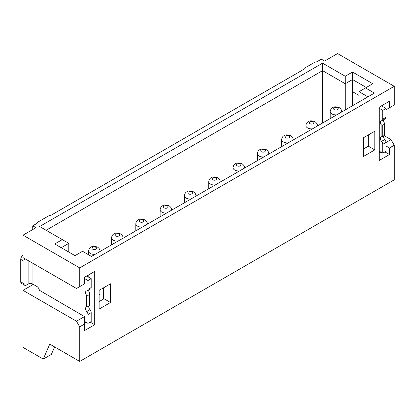 <?xml version="1.0" encoding="UTF-8"?>
<svg xmlns="http://www.w3.org/2000/svg" width="415" height="415" viewBox="0 0 415 415"><rect width="100%" height="100%" fill="white"/><g stroke="black" fill="none" stroke-linecap="round" stroke-linejoin="round"><path stroke-width="0.62" d="M384.124 135.643L391.008 139.616L394.25 145.229L394.25 179.83L79.716 361.429L49.748 344.123L43.269 359.089L23.017 347.397L23.017 290.35L33.304 284.41M303.132 69.704L50.962 215.297L48.695 215.857L38.164 221.937L37.194 223.244L32.738 225.817L35.975 227.685L23.017 235.17L79.716 267.903L394.25 86.304L337.556 53.571L324.592 61.057L321.355 59.184L316.899 61.757L314.632 62.317L304.102 68.397L303.132 69.704M62.302 239.611L39.622 226.517L322.569 63.158L345.249 76.251L352.537 72.044L372.784 83.737L365.496 87.944L374.408 93.085L91.456 256.444L82.549 251.303L75.016 255.65L54.77 243.958L62.302 239.611L68.781 243.351L61.249 247.703M79.716 267.903L79.716 286.609L84.494 283.85L84.494 277.303L94.698 271.41L94.698 324.717L84.494 330.61L84.494 324.063L79.716 326.823L79.716 361.429M382.993 106.743L382.993 104.964L389.472 101.224L389.472 107.77L394.25 105.011L394.25 86.304M389.472 101.224L379.269 107.117L379.269 160.423L389.472 154.53L389.472 147.984L394.25 145.229M374.812 149.903L363.473 156.45L363.473 137.744L374.812 131.197L374.812 149.903L368.333 146.163L363.473 148.969M110.494 302.509L110.494 283.803L99.154 290.35L99.154 309.056L110.494 302.509L104.015 298.764L99.154 301.57M104.015 287.543L104.015 298.764M100.02 289.846L100.02 293.156A5.727 3.304 180 0 1 99.154 294.904M103.605 298.997L103.605 287.777M46.101 230.258L322.569 70.643L345.249 83.737L345.249 109.923M322.569 63.158L322.569 123.016M68.781 252.05L68.781 243.351M94.698 271.41L88.219 275.15L88.219 276.93M94.698 324.717L90.164 322.102M84.494 321.35L87.975 323.363L91.217 321.49L91.217 312.651A3.092 1.785 60 0 0 89.998 309.683L86.761 311.556A3.092 1.785 60 0 1 86.185 307.178A3.092 1.785 60 0 1 86.356 307.1L87.975 306.623L87.975 295.397L86.356 294.92L86.356 307.1M88.862 306.109A3.092 1.785 -120 0 0 89.998 309.683M88.898 289.883A3.092 1.785 -120 0 0 89.593 293.052L89.593 305.684L87.975 306.623M86.678 276.037L91.217 278.657L91.217 287.502A3.092 1.785 60 0 1 90.574 288.918L87.337 290.785A3.092 1.785 -120 0 0 87.975 289.369L87.975 280.53L84.494 278.517M87.975 323.363L87.975 314.518A3.092 1.785 -120 0 0 86.761 311.556M39.378 290.536L39.347 290.235A3.434 1.982 60 0 0 36.951 286.516L32.09 283.71A2.293 1.323 0 0 0 28.848 283.71L26.42 285.11A3.434 1.982 120 0 1 24.703 285.281L21.461 283.409A3.434 1.982 -60 0 1 20.75 281.837L20.75 259.391A3.434 1.982 -60 0 1 23.017 255.282M86.356 294.92A3.092 1.785 60 0 1 86.185 291.076A3.092 1.785 60 0 1 86.761 290.931A3.092 1.785 -120 0 0 87.337 290.785M87.975 295.397L89.593 294.463M91.217 278.657L87.975 280.53M89.593 305.227L89.593 305.684M86.03 322.242L84.494 323.129M84.494 324.063L84.494 316.583L76.474 321.21L23.017 290.35M79.716 326.823L76.474 321.21M84.494 316.583L39.378 290.256M23.017 235.17L23.017 257.616L76.474 288.477L79.716 286.609M54.604 346.93L51.367 354.415L43.269 359.089M32.738 225.817L32.738 229.557M32.738 284.083L32.738 284.737M24.827 258.659A3.434 1.982 120 0 0 23.992 261.263L23.992 283.71A3.434 1.982 120 0 0 24.703 285.281M359.017 101.971L359.017 91.684L367.929 96.83M352.537 72.044L352.537 79.524L345.249 83.737L345.249 76.251M352.537 105.711L352.537 79.524L366.305 87.477M365.496 87.944L359.017 91.684M368.333 134.937L368.333 146.163M352.537 91.684L359.017 95.424M379.269 152.943L380.804 152.056M384.933 151.916L389.472 154.53M391.008 139.616L385.986 142.516M385.986 145.976L389.472 147.984M389.472 107.77L385.986 109.783M383.631 135.923A3.092 1.785 -120 0 0 383.559 136.535A3.092 1.785 -120 0 0 384.772 139.502A3.092 1.785 60 0 1 385.986 142.464L385.986 151.304L382.749 153.177L382.749 144.332A3.092 1.785 -120 0 0 381.535 141.37A3.092 1.785 60 0 1 380.316 138.408A3.092 1.785 60 0 1 380.96 136.992A3.092 1.785 60 0 1 381.131 136.914L384.368 135.503L384.368 135.041M383.673 119.696A3.092 1.785 -120 0 0 383.559 120.438A3.092 1.785 -120 0 0 384.368 122.866L384.368 135.503M385.986 117.315A3.092 1.785 60 0 1 385.348 118.732L382.106 120.599A3.092 1.785 -120 0 0 382.749 119.183L382.749 110.343L385.986 108.471L385.986 117.315L382.749 119.183M381.452 105.851L385.986 108.471M382.106 120.599A3.092 1.785 -120 0 1 381.535 120.744A3.092 1.785 60 0 0 380.96 120.89A3.092 1.785 60 0 0 380.316 122.306A3.092 1.785 60 0 0 381.131 124.733L382.749 125.211L384.368 124.277M379.269 108.331L382.749 110.343M381.131 124.733L381.131 136.914M379.269 151.164L382.749 153.177M382.749 125.211L382.749 136.436M88.566 254.774L88.566 251.07A5.727 3.304 0 0 0 90.242 253.404A5.727 3.304 0 0 0 95.102 254.343M99.963 251.537A5.727 3.304 0 0 0 100.02 251.07C100.202 249.83 99.403 248.523 97.629 247.158C94.615 246.074 92.421 246.059 91.051 247.101C89.687 247.755 88.857 249.073 88.566 251.07M92.675 249.197A2.293 1.323 0 0 0 95.912 249.197A2.293 1.323 0 0 0 95.912 247.33A2.293 1.323 0 0 0 92.675 247.33A2.293 1.323 0 0 0 92.675 249.197M111.521 244.86L111.521 237.816A5.727 3.304 0 0 0 113.202 240.15A5.727 3.304 0 0 0 118.057 241.089M122.918 238.283A5.727 3.304 0 0 0 122.975 237.816C123.156 236.576 122.358 235.274 120.589 233.904C117.57 232.82 115.375 232.805 114.006 233.853C112.641 234.501 111.817 235.819 111.521 237.816M115.629 235.943A2.293 1.323 0 0 0 118.872 235.943A2.293 1.323 0 0 0 118.872 234.076A2.293 1.323 0 0 0 115.629 234.076A2.293 1.323 0 0 0 115.629 235.943M135.819 230.833L135.819 223.784A5.727 3.304 0 0 0 137.5 226.123A5.727 3.304 0 0 0 142.355 227.057M147.216 224.256A5.727 3.304 0 0 0 147.273 223.784C147.455 222.549 146.656 221.242 144.887 219.877C141.868 218.793 139.673 218.778 138.304 219.82C136.94 220.469 136.115 221.792 135.819 223.784M139.928 221.916A2.293 1.323 0 0 0 143.17 221.916A2.293 1.323 0 0 0 143.17 220.043A2.293 1.323 0 0 0 139.928 220.043A2.293 1.323 0 0 0 139.928 221.916M160.117 216.806L160.117 209.757A5.727 3.304 0 0 0 161.798 212.096A5.727 3.304 0 0 0 166.654 213.03M171.514 210.223A5.727 3.304 0 0 0 171.571 209.757C171.753 208.517 170.954 207.215 169.185 205.845C166.166 204.766 163.972 204.745 162.602 205.793C161.238 206.442 160.413 207.765 160.117 209.757M164.226 207.889A2.293 1.323 0 0 0 167.468 207.889A2.293 1.323 0 0 0 167.468 206.016A2.293 1.323 0 0 0 164.226 206.016A2.293 1.323 0 0 0 164.226 207.889M184.416 202.774L184.416 195.73A5.727 3.304 0 0 0 186.096 198.069A5.727 3.304 0 0 0 190.952 199.003M195.813 196.196A5.727 3.304 0 0 0 195.87 195.73C196.051 194.49 195.252 193.188 193.483 191.818C190.464 190.739 188.27 190.718 186.9 191.766C185.536 192.415 184.711 193.732 184.416 195.73M188.524 193.857A2.293 1.323 0 0 0 191.766 193.857A2.293 1.323 0 0 0 191.766 191.989A2.293 1.323 0 0 0 188.524 191.989A2.293 1.323 0 0 0 188.524 193.857M208.714 188.747L208.714 181.703A5.727 3.304 0 0 0 210.395 184.037A5.727 3.304 0 0 0 215.25 184.976M220.111 182.169A5.727 3.304 0 0 0 220.168 181.703C220.349 180.463 219.551 179.156 217.782 177.791C214.763 176.707 212.568 176.691 211.199 177.734C209.834 178.383 209.01 179.705 208.714 181.703M212.822 179.83A2.293 1.323 0 0 0 216.065 179.83A2.293 1.323 0 0 0 216.065 177.957A2.293 1.323 0 0 0 212.822 177.957A2.293 1.323 0 0 0 212.822 179.83M233.012 174.72L233.012 167.67A5.727 3.304 0 0 0 234.693 170.01A5.727 3.304 0 0 0 239.548 170.944M244.409 168.137A5.727 3.304 0 0 0 244.466 167.67C244.648 166.431 243.849 165.129 242.08 163.759C239.061 162.68 236.866 162.664 235.497 163.707C234.133 164.356 233.308 165.678 233.012 167.67M237.121 165.803A2.293 1.323 0 0 0 240.363 165.803A2.293 1.323 0 0 0 240.363 163.93A2.293 1.323 0 0 0 237.121 163.93A2.293 1.323 0 0 0 237.121 165.803M257.31 160.693L257.31 153.643A5.727 3.304 0 0 0 258.991 155.983A5.727 3.304 0 0 0 263.847 156.917M268.707 154.11A5.727 3.304 0 0 0 268.764 153.643C268.946 152.404 268.147 151.101 266.378 149.732C263.359 148.653 261.165 148.632 259.795 149.68C258.431 150.329 257.606 151.651 257.31 153.643M261.419 151.771A2.293 1.323 0 0 0 264.661 151.771A2.293 1.323 0 0 0 264.661 149.903A2.293 1.323 0 0 0 261.419 149.903A2.293 1.323 0 0 0 261.419 151.771M281.609 146.661L281.609 139.616A5.727 3.304 0 0 0 283.289 141.951A5.727 3.304 0 0 0 288.145 142.89M293.006 140.083A5.727 3.304 0 0 0 293.063 139.616C293.244 138.377 292.445 137.075 290.676 135.705C287.657 134.621 285.463 134.605 284.093 135.648C282.729 136.302 281.904 137.619 281.609 139.616M285.717 137.744A2.293 1.323 0 0 0 288.959 137.744A2.293 1.323 0 0 0 288.959 135.876A2.293 1.323 0 0 0 285.717 135.876A2.293 1.323 0 0 0 285.717 137.744M305.907 132.634L305.907 125.584A5.727 3.304 0 0 0 307.588 127.924A5.727 3.304 0 0 0 312.443 128.858M317.304 126.056A5.727 3.304 0 0 0 317.361 125.584C317.542 124.35 316.744 123.042 314.975 121.673C311.956 120.594 309.761 120.578 308.392 121.621C307.027 122.269 306.203 123.592 305.907 125.584M310.015 123.717A2.293 1.323 0 0 0 313.258 123.717A2.293 1.323 0 0 0 313.258 121.844A2.293 1.323 0 0 0 310.015 121.844A2.293 1.323 0 0 0 310.015 123.717M330.205 118.607L330.205 111.557A5.727 3.304 0 0 0 331.886 113.897A5.727 3.304 0 0 0 336.741 114.831M341.602 112.024A5.727 3.304 0 0 0 341.659 111.557C341.841 110.317 341.042 109.015 339.273 107.646C336.254 106.567 334.059 106.546 332.69 107.594C331.326 108.242 330.501 109.565 330.205 111.557M334.314 109.69A2.293 1.323 0 0 0 337.556 109.69A2.293 1.323 0 0 0 337.556 107.817A2.293 1.323 0 0 0 334.314 107.817A2.293 1.323 0 0 0 334.314 109.69M32.09 283.71L32.09 262.851M91.217 287.502L87.975 289.369M87.975 314.518L91.217 312.651M23.992 283.71L20.75 281.837M20.75 259.391L23.992 261.263M28.848 260.983L28.848 283.71M381.535 141.37L384.772 139.502M382.749 144.332L385.986 142.464M100.02 251.5L100.02 251.07M122.975 238.246L122.975 237.816M147.273 224.219L147.273 223.784M171.571 210.192L171.571 209.757M195.87 196.165L195.87 195.73M220.168 182.133L220.168 181.703M244.466 168.106L244.466 167.67M268.764 154.079L268.764 153.643M293.063 140.047L293.063 139.616M317.361 126.02L317.361 125.584M341.659 111.993L341.659 111.557"/></g></svg>

